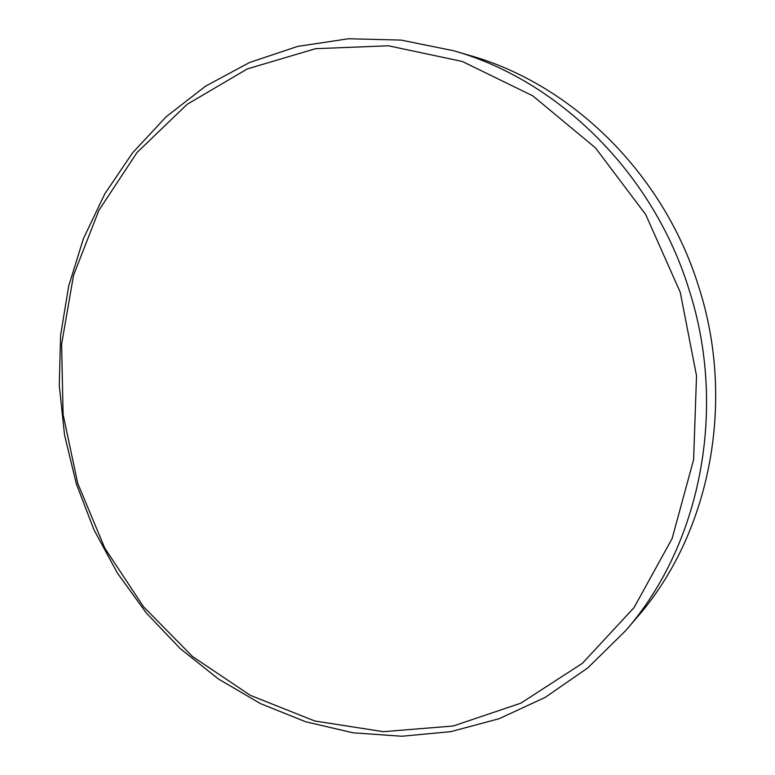 <?xml version="1.0" encoding="UTF-8"?>
<svg xmlns="http://www.w3.org/2000/svg" width="775" height="775" viewBox="0 0 775 775"><rect width="100%" height="100%" fill="white"/><g stroke="black" fill="none" stroke-linecap="round" stroke-linejoin="round"><path stroke-width="1.16" d="M680.247 292.272L645.73 214.597L595.384 147.792L532.803 95.858L462.297 61.457L388.411 45.783L315.493 48.699L247.341 68.917L187.066 104.373L137.03 152.491L98.851 210.422L73.547 275.28L61.613 344.197L63.095 414.402L77.703 483.251L104.809 548.177L143.511 606.738L192.539 656.541L250.296 695.32L314.737 720.982L383.373 731.678L453.21 726.001L520.8 703.196L582.364 663.342L634.028 607.648L672.119 538.538L693.615 459.682L696.522 375.798L680.247 292.272M76.308 483.745L64.538 435.007L59.258 385.194L60.605 335.226L68.675 286.033L83.438 238.574L104.809 193.847L132.544 152.859L166.286 116.638L205.53 86.19L249.598 62.475L297.619 46.413L348.547 38.75L401.13 40.097L453.976 50.821C558.542 80.503 653.112 173.038 689.023 289.55C727.948 410.004 699.98 545.92 625.599 630.724L587.75 667.943L545.154 697.413L499.119 718.706L450.943 731.629L401.876 736.25L353.09 732.821L305.631 721.757L260.439 703.593L218.356 678.939L180.1 648.491L146.291 612.977L117.442 573.151L93.988 529.8L76.308 483.745M453.976 50.821L470.619 55.723C572.357 84.63 664.01 174.201 698.75 286.905C736.405 403.407 709.251 535.012 636.895 617.549L625.599 630.724"/></g></svg>
